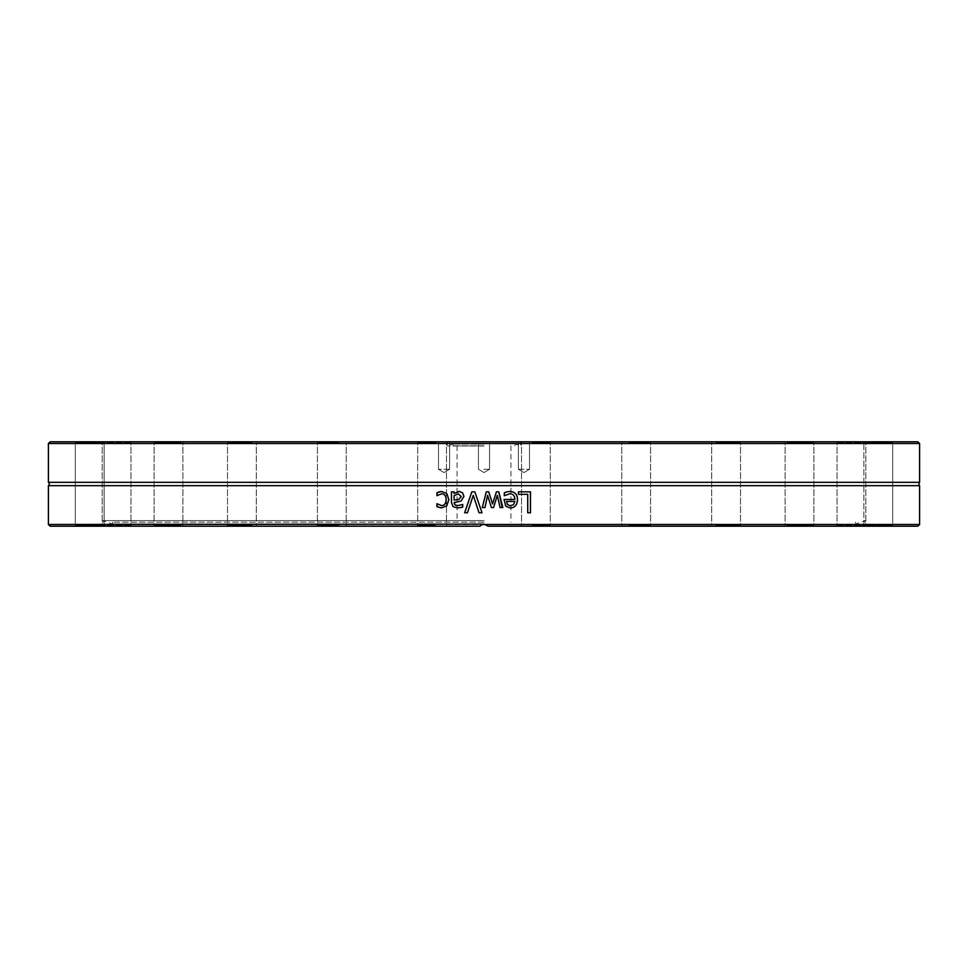 <?xml version="1.0" encoding="UTF-8"?>
<svg xmlns="http://www.w3.org/2000/svg" width="968" height="968" viewBox="0 0 968 968"><rect width="100%" height="100%" fill="white"/><g stroke="black" fill="none" stroke-linecap="round" stroke-linejoin="round"><path stroke-width="0.73" stroke-dasharray="4.84 3.63" d="M519.138 469.25L529.508 469.25L519.138 469.25M519.138 441.807L529.508 441.807L519.138 441.807M484 469.25L489.554 469.25L484 469.25M50.118 441.807L917.882 441.807M448.862 469.25L438.492 469.25L448.862 469.25M448.862 441.807L438.492 441.807L448.862 441.807M919.6 443.526L48.4 443.526M531.964 441.807L551.179 441.807L531.964 441.807M715.316 441.807L741.367 441.807L715.316 441.807M836.679 441.807L866.687 441.807L836.679 441.807M863.553 441.807L893.561 441.807L863.553 441.807M788.726 441.807L814.778 441.807L788.726 441.807M632.237 441.807L651.452 441.807L632.237 441.807M436.036 441.807L416.821 441.807L436.036 441.807M252.684 441.807L226.633 441.807L252.684 441.807M131.321 441.807L101.313 441.807L131.321 441.807M104.447 441.807L74.439 441.807L104.447 441.807M179.274 441.807L153.222 441.807L179.274 441.807M335.763 441.807L316.548 441.807L335.763 441.807M484 441.807L447.301 441.807L484 441.807M432.091 441.807L416.821 441.807L432.091 441.807M249.526 441.807L226.633 441.807L249.526 441.807M129.797 441.807L101.313 441.807L129.797 441.807M104.968 441.807L74.439 441.807L104.968 441.807L104.108 442.666L75.298 442.666L104.108 442.666L75.298 442.666L104.108 442.666L104.968 441.807M181.706 441.807L153.222 441.807L181.706 441.807M339.441 441.807L316.548 441.807L339.441 441.807M535.909 441.807L551.179 441.807L535.909 441.807M718.474 441.807L741.367 441.807L718.474 441.807M838.203 441.807L866.687 441.807L838.203 441.807M863.033 441.807L893.561 441.807L863.033 441.807L863.892 442.666L892.702 442.666L863.892 442.666L892.702 442.666L863.892 442.666L863.033 441.807M786.294 441.807L814.778 441.807L786.294 441.807M628.559 441.807L651.452 441.807L628.559 441.807M48.4 482.33L919.6 482.33M48.4 524.474L482.149 524.474L479.886 526.193L50.118 526.193M48.4 485.67L919.6 485.67M917.882 526.193L488.114 526.193L485.851 524.474L919.6 524.474M485.851 524.474L482.149 524.474M479.886 526.193L102.935 526.193L479.886 526.193C482.633 523.482 485.367 523.482 488.114 526.193L485.96 524.511M473.267 495.386L467.483 512.774L464.628 512.774M471.852 491.841L474.84 491.841L482.028 512.774L479.051 512.774M530.5 512.774L527.645 512.774L527.645 494.321L518.364 494.321L518.364 491.841L530.5 491.841M510.39 505.816L513.524 504.582L514.807 501.436L506.542 501.436M504.449 495.689L504.255 492.809L509.604 491.49M510.293 507.982L505.719 506.24L503.977 499.428L514.807 499.428C514.698 495.725 512.979 493.849 509.64 493.801M493.595 507.547L491.393 507.547L487.582 495.386M502.791 507.547L500.057 507.547L497.274 495.386M492.555 503.953L496.366 491.841L498.81 491.841M484 500.916L486.299 491.841L488.743 491.841M458.287 493.849L454.089 495.713M454.149 495.713L454.149 500.069M451.451 491.841L454.149 491.841L454.149 493.511M462.522 504.509L462.716 507.208L457.888 507.922M459.231 491.405L462.595 492.797L463.987 496.39L461.131 500.988L454.149 502.174L455.214 505.054L457.949 505.574M441.577 491.49L446.877 493.511L448.91 499.657L446.877 505.768L441.577 507.897M441.674 493.801L436.931 495.689M436.931 503.735L441.674 505.599M488.114 526.193L865.065 526.193L488.114 526.193M643.829 526.193L620.936 526.193L643.829 526.193M812.733 526.193L784.249 526.193L812.733 526.193M893.561 526.193L863.033 526.193L893.561 526.193L863.033 526.193L893.561 526.193L892.702 525.334L863.892 525.334L863.892 442.666L863.892 525.334L892.702 525.334L863.892 525.334L892.702 525.334L893.561 526.193M864.642 526.193L836.158 526.193L864.642 526.193M733.732 526.193L710.839 526.193L733.732 526.193M535.909 526.193L551.179 526.193L535.909 526.193M640.138 526.193L620.936 526.193L640.138 526.193M810.313 526.193L784.249 526.193L810.313 526.193M866.166 526.193L836.158 526.193L866.166 526.193M736.902 526.193L710.839 526.193L736.902 526.193M539.866 526.193L520.651 526.193L539.866 526.193M428.134 526.193L447.349 526.193L428.134 526.193M231.098 526.193L257.161 526.193L231.098 526.193M101.834 526.193L131.842 526.193L101.834 526.193M74.96 526.193L104.968 526.193L74.96 526.193M157.687 526.193L183.751 526.193L157.687 526.193M327.862 526.193L347.064 526.193L327.862 526.193M432.091 526.193L416.821 526.193L432.091 526.193M234.268 526.193L257.161 526.193L234.268 526.193M103.358 526.193L131.842 526.193L103.358 526.193M74.439 526.193L104.968 526.193L74.439 526.193L75.298 525.334L104.108 525.334L104.108 442.666L104.108 525.334L75.298 525.334L104.108 525.334L75.298 525.334L74.439 526.193M155.267 526.193L183.751 526.193L155.267 526.193M324.171 526.193L347.064 526.193L324.171 526.193M484 520.615L102.935 520.615L484 520.615M532.182 442.666L550.32 442.666L532.182 442.666M532.182 525.334L550.32 525.334L532.182 525.334M628.994 442.666L650.593 442.666L628.994 442.666M628.994 525.334L650.593 525.334L628.994 525.334M715.921 442.666L740.508 442.666L715.921 442.666M715.921 525.334L740.508 525.334L715.921 525.334M787.045 442.666L813.919 442.666L787.045 442.666M787.045 525.334L813.919 525.334L787.045 525.334M837.514 442.666L865.828 442.666L837.514 442.666M837.514 525.334L865.828 525.334L837.514 525.334M838.953 442.666L865.828 442.666L838.953 442.666M838.953 525.334L865.828 525.334L838.953 525.334M789.331 442.666L813.919 442.666L789.331 442.666M789.331 525.334L813.919 525.334L789.331 525.334M718.897 442.666L740.508 442.666L718.897 442.666M718.897 525.334L740.508 525.334L718.897 525.334M632.467 442.666L650.593 442.666L632.467 442.666M632.467 525.334L650.593 525.334L632.467 525.334M535.909 442.666L550.32 442.666L535.909 442.666M535.909 525.334L550.32 525.334L535.909 525.334M435.818 442.666L417.68 442.666L435.818 442.666M435.818 525.334L417.68 525.334L435.818 525.334M339.006 442.666L317.407 442.666L339.006 442.666M339.006 525.334L317.407 525.334L339.006 525.334M252.079 442.666L227.492 442.666L252.079 442.666M252.079 525.334L227.492 525.334L252.079 525.334M180.956 442.666L154.081 442.666L180.956 442.666M180.956 525.334L154.081 525.334L180.956 525.334M130.486 442.666L102.172 442.666L130.486 442.666M130.486 525.334L102.172 525.334L130.486 525.334M129.047 442.666L102.172 442.666L129.047 442.666M129.047 525.334L102.172 525.334L129.047 525.334M178.669 442.666L154.081 442.666L178.669 442.666M178.669 525.334L154.081 525.334L178.669 525.334M249.103 442.666L227.492 442.666L249.103 442.666M249.103 525.334L227.492 525.334L249.103 525.334M335.533 442.666L317.407 442.666L335.533 442.666M335.533 525.334L317.407 525.334L335.533 525.334M432.091 442.666L417.68 442.666L432.091 442.666M432.091 525.334L417.68 525.334L432.091 525.334M484 523.93L112.022 523.93L484 523.93M484 522.175L112.663 522.175L484 522.175M484 445.825L453.254 445.825L484 445.825M484 444.07L452.613 444.07L484 444.07M484 446.006L447.301 446.006L484 446.006M523.954 472.59L529.508 469.25L529.508 441.807L529.508 469.25L523.954 472.59L518.388 469.25L518.388 441.807L518.388 469.25L523.954 472.59M484 472.59L489.554 469.25L489.554 441.807L489.554 469.25L484 472.59L478.446 469.25L478.446 441.807L478.446 469.25L484 472.59M444.046 472.59L449.612 469.25L449.612 441.807L449.612 469.25L444.046 472.59L438.492 469.25L438.492 441.807L438.492 469.25L444.046 472.59M112.663 522.175L112.022 523.93L102.935 520.615L102.935 526.193M855.337 522.175L855.978 523.93L865.065 520.615L865.065 526.193M550.32 442.666L551.179 441.807L550.32 442.666L550.32 525.334L551.179 526.193L550.32 525.334L550.32 442.666M521.51 442.666L520.651 441.807L521.51 442.666L521.51 525.334L520.651 526.193L521.51 525.334L521.51 442.666M650.593 442.666L651.452 441.807L650.593 442.666L650.593 525.334L651.452 526.193L650.593 525.334L650.593 442.666M621.783 442.666L620.936 441.807L621.783 442.666L621.783 525.334L620.936 526.193L621.783 525.334L621.783 442.666M740.508 442.666L741.367 441.807L740.508 442.666L740.508 525.334L741.367 526.193L740.508 525.334L740.508 442.666M711.698 442.666L710.839 441.807L711.698 442.666L711.698 525.334L710.839 526.193L711.698 525.334L711.698 442.666M813.919 442.666L814.778 441.807L813.919 442.666L813.919 525.334L814.778 526.193L813.919 525.334L813.919 442.666M785.109 442.666L784.249 441.807L785.109 442.666L785.109 525.334L784.249 526.193L785.109 525.334L785.109 442.666M865.828 442.666L866.687 441.807L865.828 442.666L865.828 525.334L866.687 526.193L865.828 525.334L865.828 442.666M837.017 442.666L836.158 441.807L837.017 442.666L837.017 525.334L836.158 526.193L837.017 525.334L837.017 442.666M892.702 442.666L893.561 441.807L892.702 442.666L892.702 525.334L892.702 442.666M863.892 525.334L863.033 526.193L863.892 525.334M446.49 442.666L447.349 441.807L446.49 442.666L446.49 525.334L447.349 526.193L446.49 525.334L446.49 442.666M417.68 442.666L416.821 441.807L417.68 442.666L417.68 525.334L416.821 526.193L417.68 525.334L417.68 442.666M346.217 442.666L347.064 441.807L346.217 442.666L346.217 525.334L347.064 526.193L346.217 525.334L346.217 442.666M317.407 442.666L316.548 441.807L317.407 442.666L317.407 525.334L316.548 526.193L317.407 525.334L317.407 442.666M256.302 442.666L257.161 441.807L256.302 442.666L256.302 525.334L257.161 526.193L256.302 525.334L256.302 442.666M227.492 442.666L226.633 441.807L227.492 442.666L227.492 525.334L226.633 526.193L227.492 525.334L227.492 442.666M182.892 442.666L183.751 441.807L182.892 442.666L182.892 525.334L183.751 526.193L182.892 525.334L182.892 442.666M154.081 442.666L153.222 441.807L154.081 442.666L154.081 525.334L153.222 526.193L154.081 525.334L154.081 442.666M130.982 442.666L131.842 441.807L130.982 442.666L130.982 525.334L131.842 526.193L130.982 525.334L130.982 442.666M102.172 442.666L101.313 441.807L102.172 442.666L102.172 525.334L101.313 526.193L102.172 525.334L102.172 442.666M75.298 442.666L74.439 441.807L75.298 442.666L75.298 525.334L75.298 442.666M104.108 525.334L104.968 526.193L104.108 525.334M457.077 445.825L457.077 522.175M510.922 445.825L510.922 522.175M514.746 445.825L515.387 444.07L520.699 446.006L520.699 441.807M453.254 445.825L452.613 444.07L447.301 446.006L447.301 441.807"/><path stroke-width="1.45" d="M919.6 443.526L917.882 441.807L50.118 441.807L48.4 443.526L919.6 443.526L919.6 482.33L48.4 482.33A2.057 2.057 0 0 1 48.4 485.67L48.4 524.474L484 524.136L488.114 526.193L917.882 526.193L919.6 524.474L485.851 524.474M48.4 524.474L50.118 526.193L479.886 526.193L482.149 524.474M484 507.547L482.318 507.547L486.299 491.841L488.743 491.841L492.579 503.953L496.39 491.841L498.81 491.841L502.828 507.547L500.081 507.547L497.298 495.386L493.595 507.547L491.405 507.547L487.594 495.386L484.98 507.547L484 507.547M919.6 524.474L919.6 485.67L48.4 485.67M467.447 512.774L464.628 512.774L471.827 491.841L474.828 491.841L482.028 512.774L479.051 512.774L473.243 495.386L467.447 512.774M518.424 494.321L518.424 491.841L530.5 491.841L530.5 512.774L527.729 512.774L527.729 494.321L518.424 494.321M506.688 491.925L509.652 491.49C514.782 491.599 517.408 494.309 517.529 499.609C517.275 504.957 514.867 507.752 510.293 507.982L505.756 506.24L504.013 499.428L514.867 499.428C514.758 495.725 513.04 493.849 509.688 493.801L504.304 495.689L504.304 492.809L506.688 491.925M454.089 491.841L454.089 493.511L459.183 491.405L462.559 492.797L463.95 496.39L461.083 500.988L454.089 502.682L455.154 505.054L457.9 505.574L462.68 504.509L462.68 507.208L457.888 507.922L453.169 506.748L451.451 502.574L451.451 491.841L454.089 491.841M438.976 491.901L441.541 491.49L446.805 493.511L448.837 499.657L446.805 505.768L441.541 507.897L436.931 506.7L436.931 503.735L441.589 505.599C444.457 505.502 445.97 503.529 446.115 499.657C446.03 495.858 444.518 493.91 441.589 493.801L436.931 495.689L436.931 492.724L441.626 491.49M485.96 524.511L482.04 524.523M482.016 524.523L480.842 525.213M479.051 512.774L473.243 495.386M464.664 512.774L471.852 491.841M530.404 491.841L530.404 512.774M506.542 501.436L507.438 504.594L510.451 505.816L513.572 504.582L514.867 501.436L506.591 501.436L507.486 504.594M507.438 504.594L510.451 505.816M509.688 493.801L504.413 495.689M509.604 491.49C514.722 491.599 517.348 494.309 517.469 499.609C517.214 504.957 514.807 507.752 510.245 507.982M487.582 495.386L484.98 507.547L482.318 507.547L484 500.916M497.298 495.386L493.571 507.547M498.786 491.841L502.223 507.547M488.731 491.841L492.579 503.953M458.239 493.849L454.089 495.713L454.089 500.069L458.796 499.428L461.216 496.572L458.239 493.849L461.216 496.572M461.264 496.572L458.844 499.428L454.089 500.069M457.937 507.922L453.23 506.748L451.524 502.574L451.524 491.841M457.949 505.574L462.571 504.509M454.089 493.511L459.231 491.405M437.185 495.689L437.028 492.724L439.061 491.901M441.589 505.599L441.674 505.599C444.542 505.502 446.042 503.529 446.188 499.657C446.103 495.858 444.59 493.91 441.674 493.801L441.589 493.801M441.626 507.897L437.028 506.7L437.185 503.735M48.4 443.526L48.4 482.33M919.6 485.67C918.632 485.839 918.632 484.726 919.6 482.33"/></g></svg>
